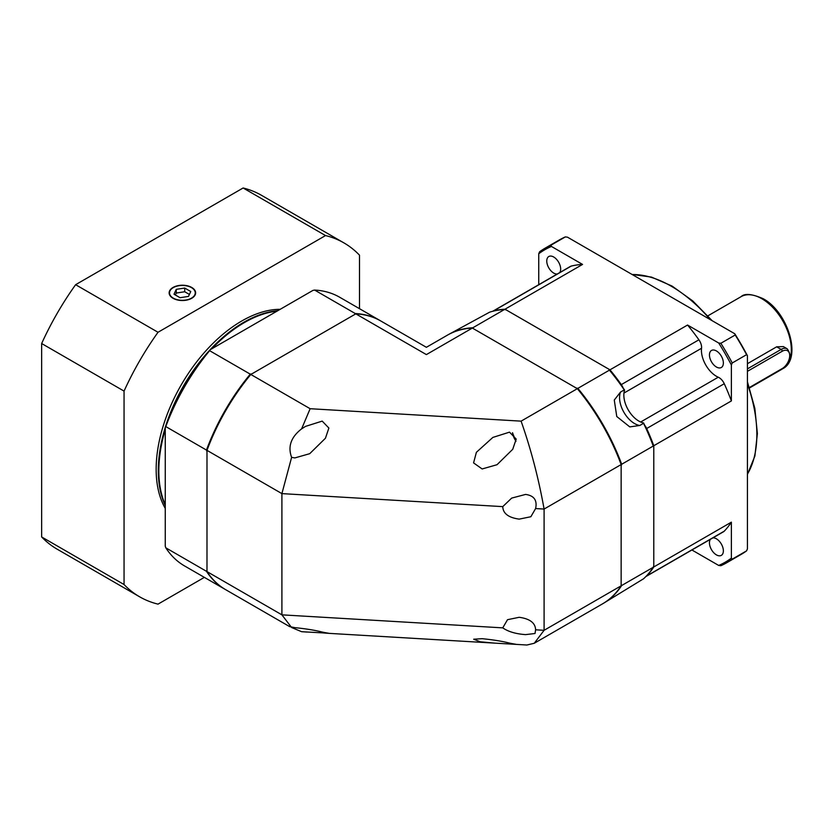<?xml version="1.0" encoding="UTF-8"?>
<svg xmlns="http://www.w3.org/2000/svg" width="833" height="833" viewBox="0 0 833 833"><rect width="100%" height="100%" fill="white"/><g stroke="black" fill="none" stroke-linecap="round" stroke-linejoin="round"><path stroke-width="1.25" d="M747.43 363.698L776.658 346.82L783.353 346.59L787.195 348.808A12.11 6.987 -60 0 0 781.146 349.412A1.51 0.875 60 0 1 782.208 351.266L747.43 371.341M559.693 272.599A9.84 5.675 -120 0 0 559.755 264.561A9.84 5.675 -120 0 0 553.716 257.012A9.84 5.675 -120 0 0 548.791 256.522A9.84 5.675 -120 0 0 547.291 264.405A9.84 5.675 -120 0 0 553.716 273.078A9.84 5.675 -120 0 0 557.267 274.005M716.411 350.943A9.84 5.675 -120 0 0 711.497 350.454A9.84 5.675 -120 0 0 709.987 358.346A9.84 5.675 -120 0 0 716.411 367.009A9.84 5.675 -120 0 0 721.326 367.499A9.84 5.675 -120 0 0 722.836 359.617A9.84 5.675 -120 0 0 716.411 350.943M710.424 539.295A9.84 5.675 -120 0 0 710.362 547.333A9.84 5.675 -120 0 0 716.411 554.882A9.84 5.675 -120 0 0 721.326 555.361A9.84 5.675 -120 0 0 722.836 547.479A9.84 5.675 -120 0 0 716.411 538.816A9.84 5.675 -120 0 0 712.861 537.889M735.206 335.001L734.758 333.752A180.407 104.156 60 0 1 747.43 355.701L746.576 354.691A181.615 104.854 60 0 0 735.206 335.001L720.857 343.279L718.702 343.019A180.407 104.156 60 0 1 731.374 364.969L731.374 400.933A155.125 89.568 -120 0 0 724.262 383.721A9.08 5.248 -120 0 0 718.254 377.214L640.66 422.008A21.189 12.235 60 0 1 638.828 421.071A21.189 12.235 60 0 1 623.959 393.061L701.542 348.267A9.08 5.248 -120 0 0 698.908 339.802A155.125 89.568 -120 0 0 687.558 325.037L609.975 369.831L504.975 309.22A155.125 89.568 -120 0 0 493.636 310.886A9.08 5.248 -120 0 0 492.824 311.209A9.08 5.248 -120 0 0 492.678 311.292L492.792 311.23M718.254 377.214A21.189 12.235 60 0 1 716.411 376.277A21.189 12.235 60 0 1 701.542 348.267M699.751 545.459A9.08 5.248 -120 0 1 699.71 545.48L645.825 576.592A9.08 5.248 -120 0 0 645.991 576.498A9.08 5.248 -120 0 0 646.679 575.957A155.125 89.568 -120 0 0 653.79 566.961L653.79 445.728A155.125 89.568 -120 0 0 646.679 428.516A9.08 5.248 -120 0 0 644.68 425.267M623.136 387.959A9.08 5.248 -120 0 0 621.314 384.607A155.125 89.568 -120 0 0 609.975 369.831M645.991 576.498L723.585 531.704A9.08 5.248 -120 0 0 724.262 531.162A155.125 89.568 -120 0 0 731.374 522.166L653.79 566.961M691.911 549.988L718.702 565.451L720.857 565.711A181.615 104.854 60 0 0 726.73 562.733L741.068 554.455A181.615 104.854 60 0 0 746.576 550.863L732.238 559.141A181.615 104.854 60 0 1 726.73 562.733M732.238 559.141L731.374 558.131A180.407 104.156 60 0 1 718.702 565.451M731.374 558.131L731.374 522.166M718.702 343.019L687.558 325.037M551.425 246.443L550.977 245.194A181.615 104.854 60 0 0 545.115 248.172A181.615 104.854 60 0 0 539.607 251.764L538.743 253.753A180.407 104.156 60 0 1 551.425 246.443L582.569 264.425A155.125 89.568 -120 0 0 571.219 266.091A9.08 5.248 -120 0 0 570.418 266.414L492.824 311.209M538.743 253.753L538.743 284.688M731.374 364.969L732.238 362.98A181.615 104.854 60 0 0 720.857 343.279M746.576 354.691L732.238 362.98M545.115 248.172L559.453 239.883A181.615 104.854 60 0 1 565.315 236.916L550.977 245.194M746.576 550.863L747.43 548.864L747.43 355.701M734.758 333.752L567.471 237.166L565.315 236.916M582.569 264.425L504.975 309.22M731.374 400.933L653.79 445.728M602.936 603.623L643.545 578.789A155.125 89.568 -120 0 0 653.259 567.273L621.689 585.505A155.125 89.568 -120 0 1 602.936 603.623A155.125 89.568 -120 0 1 602.665 603.779M447.81 334.928L489.617 312.177A155.125 89.568 -120 0 1 504.444 309.522L472.873 327.754A155.125 89.568 -120 0 0 447.81 334.928A155.125 89.568 -120 0 0 447.54 335.085M639.796 425.476A21.189 12.235 60 0 1 623.948 412.366A21.189 12.235 60 0 1 620.512 392.072L614.275 400.048L616.764 416.51L629.779 426.892L639.796 425.476L643.545 423.32A155.125 89.568 -120 0 1 653.259 446.04L621.689 464.262A155.125 89.568 -120 0 0 577.863 388.365L609.433 370.144L608.84 369.186L506.11 309.866L504.444 309.522M620.512 392.072L624.261 389.906A155.125 89.568 -120 0 0 609.433 370.144M624.261 389.906L624.604 390.104A154.376 89.131 -120 0 0 608.84 369.186M653.259 567.273L653.79 565.659L653.79 447.029A154.376 89.131 -120 0 0 643.555 422.914L643.545 423.32M621.689 585.505L621.147 584.506L621.147 465.876L621.689 464.262M577.863 388.365L576.207 388.022L473.467 328.712L472.873 327.754M653.79 447.029L653.259 446.04M624.604 390.104A21.189 12.235 -120 0 0 628.228 409.888A21.189 12.235 -120 0 0 643.555 422.914M509.515 643.888C522.062 644.877 513.93 644.221 508.192 642.774C501.372 641.108 492.699 639.744 482.151 638.682L473.685 639.213L480.204 641.785L494.302 643.097L526.904 645.013L534.255 643.274L544.095 630.3L544.095 509.057L621.147 464.575A155.125 89.568 -120 0 0 577.331 388.678L521.094 421.144L310.136 408.711L301.608 428.87C290.977 437.106 287.645 446.603 291.612 457.348L281.908 493.615L206.99 450.361A155.125 89.568 -60 0 1 250.816 374.465L355.806 313.854A155.125 89.568 -60 0 1 380.868 321.028L426.381 347.299L447.269 335.241A155.125 89.568 -120 0 1 472.342 328.056L426.381 354.598C426.381 344.893 426.381 344.893 426.381 354.598L355.806 313.854M301.608 428.87L305.534 426.381L322.204 421.113L328.879 428.047L325.432 438.241L309.72 453.683L294.84 457.921L291.612 457.348M534.255 643.274L602.394 603.935A155.125 89.568 -120 0 0 621.147 585.807L544.095 630.3L535.609 629.8C535.348 622.928 529.871 618.763 519.188 617.295L507.516 619.69L502.757 627.863L281.908 614.848L291.612 627.53L301.608 631.695L322.204 632.851C334.751 633.84 326.619 633.184 320.882 631.737C314.062 630.071 305.388 628.707 294.84 627.645L289.624 626.603L225.743 589.722A155.125 89.568 -60 0 1 206.99 571.594L206.99 450.361M502.757 506.631L511.681 498.092L525.571 494.427C534.047 495.573 537.4 500.289 535.609 508.557L530.86 516.731L519.188 519.126C508.494 517.657 503.017 513.492 502.757 506.631L281.908 493.615L281.908 614.848L206.99 571.594M482.151 468.958L473.571 462.898L476.393 452.309L492.855 437.419L509.515 432.15L516.2 439.085L512.743 449.279L497.03 464.71L482.151 468.958M502.757 627.863C508.224 631.674 515.825 633.923 525.571 634.621L535.025 633.507L535.609 629.8M306.992 632.06L301.608 631.695M521.094 421.144C530.965 449.174 538.639 478.486 544.095 509.057L535.609 508.557M621.147 585.807L621.147 464.575M310.136 408.711L250.816 374.465M577.331 388.678L472.342 328.056M322.204 632.851L328.879 633.351M165.257 429.057A120.316 69.472 -60 0 0 158.832 470.208L158.832 470.822A121.077 69.899 -60 0 1 165.257 429.547M170.078 415.355A121.077 69.899 -60 0 1 202.034 360.002M211.915 348.725A121.077 69.899 -60 0 1 244.444 322.538A121.077 69.899 -60 0 1 276.983 311.167M168.474 419.207A120.316 69.472 -60 0 1 204.574 356.691M211.488 348.975A120.316 69.472 -60 0 1 243.913 322.84A120.316 69.472 -60 0 1 244.184 322.694M225.472 589.566A155.125 89.568 -60 0 1 225.212 589.41L184.541 565.93A155.125 89.568 -60 0 1 165.788 547.812L165.257 546.198L165.257 427.568A154.376 89.131 -60 0 1 210.208 349.714L312.937 290.405L314.603 290.061A155.125 89.568 -60 0 1 339.666 297.235L380.337 320.715A155.125 89.568 -60 0 1 380.608 320.872M165.257 427.568L165.788 426.579A155.125 89.568 -60 0 1 209.614 350.683L210.208 349.714M165.788 426.579L206.459 450.059A155.125 89.568 -60 0 1 250.275 374.152L251.941 373.819L354.681 314.499L355.264 313.541A155.125 89.568 -60 0 1 380.337 320.715M209.614 350.683L250.275 374.152M165.788 547.812L206.459 571.292L206.99 570.293L206.99 451.663L206.459 450.059M225.212 589.41A155.125 89.568 -60 0 1 206.459 571.292M314.603 290.061L355.264 313.541M165.257 504.673A121.077 69.899 -60 0 1 158.832 470.822M191.475 287.624L191.475 287.624A12.859 7.424 180 0 1 191.475 298.131A12.859 7.424 180 0 1 173.285 298.131A12.859 7.424 180 0 1 173.285 287.624A12.859 7.424 180 0 1 191.475 287.624L191.475 287.624M176.263 289.343L174.003 294.216L180.053 297.714L188.497 296.402L190.757 291.529L184.707 288.041L176.263 289.343L176.263 293.049L175.357 294.997M189.403 294.455L184.707 291.748L176.263 293.049M184.707 291.748L184.707 288.041M191.746 287.468A13.245 7.643 0 0 0 177.314 285.813A13.245 7.643 0 0 0 169.13 292.872A13.245 7.643 0 0 0 173.014 298.276A13.245 7.643 0 0 0 187.446 299.942A13.245 7.643 0 0 0 195.62 292.872A13.245 7.643 0 0 0 191.746 287.468M277.712 310.74A121.077 69.899 120 0 0 243.913 322.225A121.077 69.899 120 0 0 165.257 505.527M280.18 309.324A121.077 69.899 120 0 0 241.768 320.986A121.077 69.899 120 0 0 165.257 508.369M359.492 308.689L359.492 255.169A204.314 117.963 120 0 0 343.935 242.903A204.314 117.963 120 0 0 325.526 235.562L243.121 187.987L75.616 284.699A204.314 117.963 120 0 0 41.65 343.529L41.65 536.952A204.314 117.963 120 0 0 57.217 549.218L139.611 596.792A204.314 117.963 120 0 0 158.02 604.133L204.366 577.373M343.935 242.903L261.531 195.328A204.314 117.963 120 0 0 243.121 187.987M325.526 235.562L158.02 332.273L75.616 284.699M158.02 332.273A204.314 117.963 120 0 0 124.055 391.104L41.65 343.529M124.055 391.104L124.055 584.527L41.65 536.952M124.055 584.527A204.314 117.963 120 0 0 139.611 596.792M761.883 298.745A41.619 24.032 60 0 1 789.07 335.418A41.619 24.032 60 0 1 782.687 368.769C802.523 358.784 787.872 311.719 763.018 298.631C751.887 293.83 744.567 293.174 741.068 296.683A41.619 24.032 60 0 1 761.883 298.745M776.658 346.82L781.146 349.412L747.43 368.873M749.398 387.512L782.208 368.561A10.59 6.112 120 0 0 789.705 355.587A10.59 6.112 120 0 0 782.208 351.266M787.195 348.808C792.058 355.472 790.288 362.282 781.895 369.258A1.51 0.875 -120 0 0 782.208 368.561M632.195 274.536A121.077 69.899 60 0 1 671.231 286.198A121.077 69.899 60 0 1 710.268 319.612M747.43 383.982A121.077 69.899 60 0 1 747.43 474.133M724.262 531.162L646.679 575.957M724.262 383.721L646.679 428.516M698.908 339.802L621.314 384.607M571.219 266.091L493.636 310.886M512.628 432.837A11.506 6.643 -120 0 0 513.17 435.451A11.506 6.643 -120 0 0 515.981 441.157M707.915 315.822L741.068 296.683M781.895 369.258L749.544 387.939M747.43 474.414L754.885 456.047L757.384 433.608L754.844 408.378L747.43 381.795M712.153 320.705L692.785 300.952L672.148 286.115L651.521 277.108L631.955 274.401M494.302 643.097L328.837 633.351M515.96 441.313L512.472 432.764M243.913 322.84L244.444 322.538"/></g></svg>
